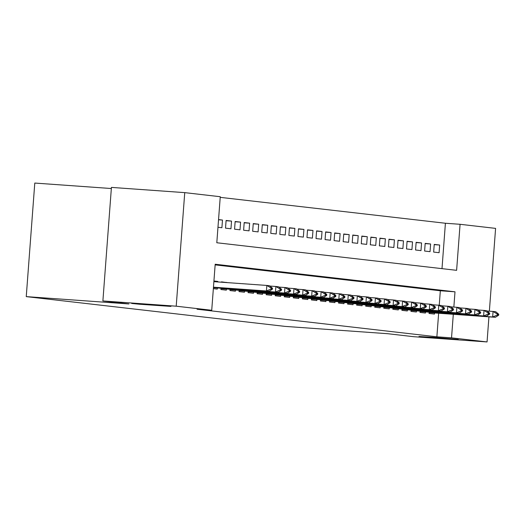 <?xml version="1.0" encoding="UTF-8"?>
<svg xmlns="http://www.w3.org/2000/svg" width="525" height="525" viewBox="0 0 525 525"><rect width="100%" height="100%" fill="white"/><g stroke="black" fill="none" stroke-linecap="round" stroke-linejoin="round"><path stroke-width="0.79" d="M432.836 337.299L458.273 339.445L426.956 337.286L418.983 336.492L432.836 337.299M145.517 304.257L170.953 306.403L139.637 304.244L131.67 303.45L145.517 304.257M111.339 188.527L34.788 183.061L26.25 296.618L285.062 326.386L387.712 333.71L413.733 336.702L487.056 341.939L451.533 337.851L453.305 314.291M26.25 296.618L128.901 303.949L102.887 300.956L111.425 187.399L184.748 192.636L220.264 196.718L216.805 242.753L456.612 270.329L460.077 224.293L495.593 228.382L489.366 311.194M441.998 268.649L445.41 223.25L220.218 197.354M445.41 223.25L460.077 224.293M429.142 312.172L429.043 313.464L434.47 314.088L434.556 312.952M420.092 311.135L419.993 312.421L425.421 313.044L425.506 311.916M411.042 310.091L410.944 311.384L416.371 312.007L416.456 310.872M401.992 309.048L401.894 310.341L407.321 310.964L407.407 309.829M392.943 308.011L392.844 309.297L398.272 309.927L398.357 308.792M383.893 306.967L383.795 308.26L389.228 308.884L389.314 307.748M374.843 305.931L374.745 307.217L380.179 307.84L380.264 306.712M365.794 304.887L365.695 306.18L371.129 306.803L371.214 305.668M356.744 303.844L356.646 305.137L362.079 305.76L362.165 304.631M347.694 302.807L347.596 304.093L353.03 304.723L353.115 303.588M338.645 301.763L338.546 303.056L343.98 303.68L344.065 302.544M329.595 300.727L329.497 302.013L334.93 302.636L335.016 301.507M320.545 299.683L320.447 300.976L325.881 301.599L325.966 300.464M311.496 298.646L311.404 299.933L316.831 300.556L316.916 299.427M302.446 297.603L302.354 298.896L307.781 299.519L307.867 298.384M293.396 296.559L293.304 297.852L298.732 298.476L298.817 297.34M284.347 295.522L284.255 296.809L289.682 297.439L289.767 296.303M275.297 294.479L275.205 295.772L280.632 296.395L280.717 295.26M266.254 293.442L266.155 294.728L271.582 295.352L271.668 294.223M257.204 292.399L257.106 293.692L262.533 294.315L262.618 293.18M248.154 291.362L248.056 292.648L253.483 293.272L253.568 292.143M239.105 290.318L239.006 291.611L244.433 292.235L244.519 291.099M230.055 289.275L229.957 290.568L235.384 291.191L235.469 290.056M221.005 288.238L220.907 289.524L226.334 290.154L226.419 289.019M213.353 288.658L217.284 289.111L217.37 287.976M218.531 219.772L222.482 220.054L218.544 219.601M226.078 220.71L231.532 221.097L226.098 220.474L225.52 228.145L230.954 228.769L231.532 221.097M235.128 221.747L240.575 222.134L235.148 221.511L234.57 229.182L240.004 229.812L240.575 222.134M244.177 222.79L249.624 223.177L244.197 222.554L243.62 230.226L249.053 230.849L249.624 223.177M253.227 223.827L258.674 224.221L253.247 223.591L252.669 231.269L258.097 231.893L258.674 224.221M262.277 224.871L267.724 225.258L262.297 224.634L261.719 232.306L267.146 232.929L267.724 225.258M271.327 225.907L276.773 226.301L271.346 225.678L270.769 233.349L276.196 233.973L276.773 226.301M280.376 226.951L285.823 227.338L280.396 226.715L279.818 234.386L285.246 235.01L285.823 227.338M289.426 227.994L294.873 228.382L289.446 227.758L288.868 235.43L294.295 236.053L294.873 228.382M298.476 229.031L303.923 229.418L298.495 228.795L297.918 236.467L303.345 237.097L303.923 229.418M307.525 230.075L312.972 230.462L307.545 229.838L306.967 237.51L312.395 238.133L312.972 230.462M316.575 231.112L322.022 231.505L316.595 230.875L316.017 238.553L321.444 239.177L322.022 231.505M325.625 232.155L331.072 232.542L325.644 231.919L325.067 239.59L330.494 240.214L331.072 232.542M334.674 233.192L340.121 233.586L334.694 232.962L334.117 240.634L339.544 241.257L340.121 233.586M343.724 234.235L349.171 234.623L343.744 233.999L343.166 241.671L348.593 242.301L349.171 234.623M352.774 235.279L358.221 235.666L352.793 235.043L352.216 242.714L357.643 243.338L358.221 235.666M361.823 236.316L367.27 236.703L361.837 236.079L361.266 243.757L366.693 244.381L367.27 236.703M370.873 237.359L376.32 237.746L370.886 237.123L370.315 244.794L375.742 245.418L376.32 237.746M379.923 238.396L385.37 238.79L379.936 238.16L379.358 245.838L384.792 246.461L385.37 238.79M388.973 239.439L394.419 239.827L388.986 239.203L388.408 246.875L393.842 247.498L394.419 239.827M398.022 240.483L403.469 240.87L398.035 240.247L397.458 247.918L402.892 248.542L403.469 240.87M407.072 241.52L412.519 241.907L407.085 241.283L406.508 248.955L411.941 249.585L412.519 241.907M416.122 242.563L421.568 242.95L416.135 242.327L415.557 249.998L420.991 250.622L421.568 242.95M425.165 243.6L430.618 243.994L425.184 243.364L424.607 251.042L430.041 251.665L430.618 243.994M217.967 227.273L221.904 227.725L222.482 220.054M433.657 252.079L439.09 252.702L439.668 245.031L434.234 244.407L433.657 252.079M453.849 307.079L454.998 291.815L215.191 264.239L211.726 310.275L197.065 309.232L436.872 336.807L438.644 313.248M439.241 305.268L440.331 290.771L215.138 264.876M217.829 281.945L217.862 281.439L213.931 280.987M221.458 282.201L221.484 281.853L226.905 282.588M102.887 300.956L176.21 306.193L184.748 192.636M488.939 316.838L487.056 341.939M436.872 336.807L451.533 337.851M211.726 310.275L176.21 306.193M440.331 290.771L454.998 291.815M434.214 244.643L439.668 245.031M213.918 281.157L217.862 281.439M221.465 282.089L226.912 282.476M272.449 289.17L272.514 288.251L271.156 288.094L271.09 289.012L272.449 289.17L269.141 291.277L213.452 287.306M213.465 287.188L266.424 290.968L266.838 285.442L269.555 285.751L272.514 288.251M213.878 281.662L266.838 285.442L271.156 288.094M269.141 291.277L266.424 290.968L271.09 289.012M281.498 290.213L281.564 289.288L280.206 289.137L280.14 290.056L281.498 290.213L278.191 292.32L213.426 287.693M213.432 287.575L275.474 292.005L275.887 286.479L278.604 286.794L281.564 289.288M269.909 286.053L275.887 286.479L280.206 289.137M278.191 292.32L275.474 292.005L280.14 290.056M290.542 291.25L290.614 290.332L289.255 290.174L289.19 291.093L290.542 291.25L287.241 293.357L220.973 288.638M220.986 288.514L284.524 293.048L284.937 287.523L287.654 287.838L290.614 290.332M278.959 287.096L284.937 287.523L289.255 290.174M287.241 293.357L284.524 293.048L289.19 291.093M299.591 292.294L299.663 291.375L298.305 291.217L298.239 292.136L299.591 292.294L296.284 294.4L230.022 289.675M230.035 289.551L293.573 294.085L293.987 288.566L296.704 288.875L299.663 291.375M288.008 288.14L293.987 288.566L298.305 291.217M296.284 294.4L293.573 294.085L298.239 292.136M308.641 293.331L308.713 292.412L307.355 292.254L307.289 293.18L308.641 293.331L305.333 295.444L239.072 290.719M239.085 290.594L302.623 295.129L303.037 289.603L305.753 289.918L308.713 292.412M297.058 289.177L303.037 289.603L307.355 292.254M305.333 295.444L302.623 295.129L307.289 293.18M317.691 294.374L317.763 293.455L316.404 293.298L316.339 294.217L317.691 294.374L314.383 296.481L248.122 291.756M248.128 291.631L311.673 296.172L312.086 290.647L314.803 290.955L317.763 293.455M306.108 290.22L312.086 290.647L316.404 293.298M314.383 296.481L311.673 296.172L316.339 294.217M326.74 295.418L326.812 294.492L325.454 294.335L325.382 295.26L326.74 295.418L323.433 297.524L257.171 292.799M257.178 292.674L320.723 297.209L321.136 291.683L323.853 291.998L326.812 294.492M315.158 291.257L321.136 291.683L325.454 294.335M323.433 297.524L320.723 297.209L325.382 295.26M335.79 296.454L335.862 295.536L334.504 295.378L334.432 296.297L335.79 296.454L332.483 298.561L266.221 293.836M266.228 293.718L329.772 298.252L330.186 292.727L332.902 293.042L335.862 295.536M324.207 292.3L330.186 292.727L334.504 295.378M332.483 298.561L329.772 298.252L334.432 296.297M344.84 297.498L344.912 296.572L343.553 296.422L343.481 297.34L344.84 297.498L341.532 299.604L275.271 294.879M275.277 294.755L338.822 299.289L339.235 293.77L341.952 294.079L344.912 296.572M333.257 293.344L339.235 293.77L343.553 296.422M341.532 299.604L338.822 299.289L343.481 297.34M353.889 298.535L353.962 297.616L352.603 297.458L352.531 298.384L353.889 298.535L350.582 300.641L284.32 295.923M284.327 295.798L347.872 300.333L348.285 294.807L351.002 295.122L353.962 297.616M342.307 294.381L348.285 294.807L352.603 297.458M350.582 300.641L347.872 300.333L352.531 298.384M362.939 299.578L363.011 298.659L361.653 298.502L361.581 299.421L362.939 299.578L359.632 301.685L293.37 296.96M293.377 296.835L356.915 301.37L357.335 295.851L360.045 296.159L363.011 298.659M351.356 295.424L357.335 295.851L361.653 298.502M359.632 301.685L356.915 301.37L361.581 299.421M371.989 300.615L372.061 299.696L370.702 299.539L370.63 300.464L371.989 300.615L368.681 302.728L302.42 298.003M302.426 297.878L365.964 302.413L366.384 296.887L369.095 297.202L372.061 299.696M360.406 296.461L366.384 296.887L370.702 299.539M368.681 302.728L365.964 302.413L370.63 300.464M381.038 301.658L381.111 300.74L379.752 300.582L379.68 301.501L381.038 301.658L377.731 303.765L311.469 299.04M311.476 298.915L375.014 303.457L375.434 297.931L378.144 298.239L381.111 300.74M369.456 297.504L375.434 297.931L379.752 300.582M377.731 303.765L375.014 303.457L379.68 301.501M390.088 302.702L390.16 301.777L388.802 301.626L388.73 302.544L390.088 302.702L386.781 304.808L320.519 300.083M320.526 299.959L384.064 304.493L384.484 298.968L387.194 299.283L390.16 301.777M378.505 298.541L384.484 298.968L388.802 301.626M386.781 304.808L384.064 304.493L388.73 302.544M399.138 303.739L399.203 302.82L397.852 302.662L397.779 303.581L399.138 303.739L395.83 305.845L329.569 301.12M329.575 301.002L393.113 305.537L393.533 300.011L396.244 300.326L399.203 302.82M387.555 299.585L393.533 300.011L397.852 302.662M395.83 305.845L393.113 305.537L397.779 303.581M408.188 304.782L408.253 303.857L406.901 303.706L406.829 304.625L408.188 304.782L404.88 306.889L338.618 302.164M338.625 302.039L402.163 306.574L402.583 301.055L405.293 301.363L408.253 303.857M396.605 300.628L402.583 301.055L406.901 303.706M404.88 306.889L402.163 306.574L406.829 304.625M417.237 305.819L417.303 304.9L415.951 304.743L415.879 305.668L417.237 305.819L413.93 307.932L347.668 303.207M347.675 303.082L411.213 307.617L411.633 302.092L414.343 302.407L417.303 304.9M405.654 301.665L411.633 302.092L415.951 304.743M413.93 307.932L411.213 307.617L415.879 305.668M426.287 306.863L426.352 305.944L425.001 305.786L424.928 306.705L426.287 306.863L422.979 308.969L356.718 304.244M356.724 304.119L420.262 308.661L420.676 303.135L423.393 303.443L426.352 305.944M414.704 302.708L420.676 303.135L425.001 305.786M422.979 308.969L420.262 308.661L424.928 306.705M435.337 307.906L435.402 306.981L434.044 306.823L433.978 307.748L435.337 307.906L432.029 310.012L365.761 305.287M365.774 305.163L429.312 309.697L429.726 304.172L432.442 304.487L435.402 306.981M423.754 303.745L429.726 304.172L434.044 306.823M432.029 310.012L429.312 309.697L433.978 307.748M444.386 308.943L444.452 308.024L443.093 307.867L443.028 308.785L444.386 308.943L441.079 311.049L374.811 306.324M374.824 306.2L438.362 310.741L438.775 305.215L441.492 305.524L444.452 308.024M432.803 304.789L438.775 305.215L443.093 307.867M441.079 311.049L438.362 310.741L443.028 308.785M453.436 309.986L453.502 309.061L452.143 308.91L452.077 309.829L453.436 309.986L450.128 312.093L383.86 307.368M383.873 307.243L447.412 311.778L447.825 306.252L450.542 306.567L453.502 309.061M441.853 305.826L447.825 306.252L452.143 308.91M450.128 312.093L447.412 311.778L452.077 309.829M462.486 311.023L462.551 310.104L461.193 309.947L461.127 310.866L462.486 311.023L459.178 313.13L392.91 308.411M392.923 308.287L456.461 312.821L456.875 307.296L459.592 307.611L462.551 310.104M450.903 306.869L456.875 307.296L461.193 309.947M459.178 313.13L456.461 312.821L461.127 310.866M471.535 312.067L471.601 311.148L470.242 310.99L470.177 311.909L471.535 312.067L468.228 314.173L401.96 309.448M401.973 309.323L465.511 313.858L465.924 308.339L468.641 308.647L471.601 311.148M459.952 307.912L465.924 308.339L470.242 310.99M468.228 314.173L465.511 313.858L470.177 311.909M480.585 313.103L480.651 312.185L479.292 312.027L479.227 312.952L480.585 313.103L477.277 315.217L411.009 310.492M411.023 310.367L474.561 314.902L474.974 309.376L477.691 309.691L480.651 312.185M468.996 308.949L474.974 309.376L479.292 312.027M477.277 315.217L474.561 314.902L479.227 312.952M489.628 314.147L489.7 313.228L488.342 313.071L488.276 313.989L489.628 314.147L486.327 316.253L420.059 311.528M420.072 311.404L483.61 315.945L484.024 310.419L486.741 310.728L489.7 313.228M478.045 309.993L484.024 310.419L488.342 313.071M486.327 316.253L483.61 315.945L488.276 313.989M498.678 315.19L498.75 314.265L497.392 314.108L497.326 315.033L498.678 315.19L495.377 317.297L429.109 312.572M429.122 312.447L492.66 316.982L493.073 311.456L495.79 311.771L498.75 314.265M487.095 311.03L493.073 311.456L497.392 314.108M495.377 317.297L492.66 316.982L497.326 315.033"/></g></svg>
